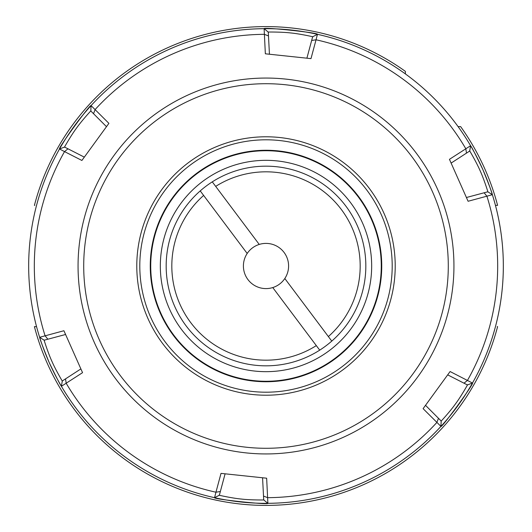 <?xml version="1.0" encoding="UTF-8"?>
<svg xmlns="http://www.w3.org/2000/svg" width="532" height="532" viewBox="0 0 532 532"><rect width="100%" height="100%" fill="white"/><g stroke="black" fill="none" stroke-linecap="round" stroke-linejoin="round"><path stroke-width="0.8" d="M272.763 287.566A22.603 22.603 0 0 1 247.187 253.478L203.63 195.43A94.177 94.177 0 0 0 190.669 322.525A94.177 94.177 0 0 0 316.314 345.614L272.763 287.566A22.603 22.603 0 0 0 284.813 278.522L328.37 336.57A94.177 94.177 0 0 0 341.331 209.475A94.177 94.177 0 0 0 215.686 186.386L259.237 244.434A22.603 22.603 0 0 1 284.813 278.522M259.237 244.434A22.603 22.603 0 0 0 247.187 253.478M319.719 350.142L316.314 345.614M203.63 195.43L200.232 190.902M212.281 181.858L215.686 186.386M328.37 336.57L331.769 341.098M150.682 317.265A126.197 126.197 0 0 1 214.735 150.682A126.197 126.197 0 0 1 381.318 214.735A126.197 126.197 0 0 1 317.265 381.318A126.197 126.197 0 0 1 150.682 317.265M466.418 197.512L487.837 191.786L492.366 194.705L468.087 201.269L449.447 159.334L470.587 145.708A237.325 237.325 0 0 1 214.556 497.686A237.325 237.325 0 0 1 49.137 362.412C42.966 347.29 39.8 338.917 39.634 337.295A237.325 237.325 0 0 1 59.531 148.973C57.177 149.399 90.786 103.201 91.072 105.609A237.325 237.325 0 0 1 264.118 28.681C262.569 26.853 319.38 32.864 317.444 34.314A237.325 237.325 0 0 1 470.587 145.708C471.678 146.925 475.768 154.885 482.863 169.588C489.034 184.717 492.2 193.083 492.366 194.705A237.325 237.325 0 0 1 472.469 383.027C474.823 382.601 441.214 428.799 440.928 426.391L423.1 408.649L450.099 371.536L472.469 383.027L467.428 384.935L447.678 374.861M73.23 351.699L82.553 372.666L61.413 386.292C60.322 385.082 56.232 377.122 49.137 362.412A237.325 237.325 0 0 1 39.634 337.295L63.913 330.731L73.23 351.699M225.103 473.812L220.348 491.515L215.952 492.206L221.013 473.38L266.652 478.202L267.882 503.319C269.431 505.147 212.62 499.136 214.556 497.686L215.952 492.206A231.679 231.679 0 0 1 66.201 383.279L65.509 378.884L80.884 368.909M65.582 334.488L47.873 339.217L45.074 335.759A231.679 231.679 0 0 1 64.532 151.607L59.531 148.973A237.325 237.325 0 0 1 91.072 105.609L108.9 123.351L81.901 160.465L64.532 151.607L67.996 148.807L84.322 157.14M306.898 58.188L311.652 40.485L316.048 39.794L310.987 58.62L265.348 53.799L264.118 28.681A237.325 237.325 0 0 1 317.444 34.314L316.048 39.794A231.679 231.679 0 0 1 465.799 148.721L466.491 153.116L451.116 163.091M425.52 405.324L441.188 421.012C439.598 422.913 450.212 411.422 455.505 403.868C461.078 396.486 468.745 382.841 467.428 384.935L464.004 383.193L467.468 380.393A231.679 231.679 0 0 0 486.926 196.242L484.127 192.784M220.348 491.515L219.35 495.226C216.91 494.8 232.165 498.238 241.355 499.049C250.539 500.18 266.186 500.007 263.712 499.907L262.562 477.769M263.712 499.907L267.882 503.319L263.712 499.907L263.513 496.077L267.669 497.673A231.679 231.679 0 0 0 436.878 422.448L438.474 418.292M487.837 191.786L492.366 194.705L487.837 191.786C488.689 194.113 484.04 179.178 480.15 170.819C476.539 162.3 468.566 148.84 469.716 151.028L466.491 153.116L469.716 151.028L470.587 145.708A237.325 237.325 0 0 1 482.863 169.588M311.652 40.485L312.65 36.775C315.09 37.2 299.835 33.762 290.645 32.951C281.461 31.82 265.814 31.993 268.288 32.093L269.438 54.231M268.288 32.093L264.118 28.681L268.288 32.093L268.487 35.923L264.331 34.327A231.679 231.679 0 0 0 95.122 109.552L93.526 113.708L90.812 110.989C92.402 109.087 81.788 120.578 76.495 128.132C70.922 135.52 63.255 149.16 64.572 147.065L67.996 148.807L64.572 147.065L59.531 148.973A237.325 237.325 0 0 1 470.587 145.708L469.716 151.028M106.48 126.676L93.526 113.708M47.873 339.217L44.163 340.214C43.311 337.887 47.96 352.822 51.85 361.181C55.461 369.7 63.434 383.16 62.284 380.972L65.509 378.884L62.284 380.972L61.413 386.292L62.284 380.972M312.65 36.775L317.444 34.314M90.812 110.989L91.072 105.609M49.137 362.412A237.325 237.325 0 0 1 39.634 337.295L44.163 340.214L39.634 337.295A237.325 237.325 0 0 1 59.531 148.973M219.35 495.226L214.556 497.686A237.325 237.325 0 0 1 61.413 386.292M441.188 421.012L440.928 426.391A237.325 237.325 0 0 1 267.882 503.319M371.668 266A105.669 105.669 0 0 0 266 160.332A105.669 105.669 0 0 0 160.332 266A105.669 105.669 0 0 0 266 371.668A105.669 105.669 0 0 0 371.668 266M365.83 266A99.83 99.83 0 0 0 266 166.17A99.83 99.83 0 0 0 166.17 266A99.83 99.83 0 0 0 266 365.83A99.83 99.83 0 0 0 365.83 266M381.271 266A115.271 115.271 0 0 0 266 150.729A115.271 115.271 0 0 0 150.729 266A115.271 115.271 0 0 0 266 381.271A115.271 115.271 0 0 0 381.271 266M150.257 266A115.743 115.743 0 0 1 266 150.257A115.743 115.743 0 0 1 381.743 266A115.743 115.743 0 0 1 266 381.743A115.743 115.743 0 0 1 150.257 266M34.806 205.352L34.407 205.352A239.4 239.4 0 0 1 405.384 71.361L405.384 73.915L405.384 71.361A239.4 239.4 0 0 0 266 26.6M497.194 326.648L497.593 326.648A239.4 239.4 0 0 1 34.407 326.648L36.555 326.648L34.407 326.648A239.4 239.4 0 0 0 497.593 326.648M495.445 205.352L497.593 205.352L495.445 205.352M458.085 126.616L460.639 126.616A239.4 239.4 0 0 1 497.593 205.352A239.4 239.4 0 0 0 460.639 126.616M147.929 318.488A129.21 129.21 0 0 1 213.512 147.929A129.21 129.21 0 0 1 384.071 213.512A129.21 129.21 0 0 1 318.488 384.071A129.21 129.21 0 0 1 147.929 318.488M432.569 191.946A182.29 182.29 0 0 1 340.054 432.569A182.29 182.29 0 0 1 99.431 340.054A182.29 182.29 0 0 1 191.946 99.431A182.29 182.29 0 0 1 432.569 191.946M437.736 189.651A187.942 187.942 0 0 1 342.349 437.736A187.942 187.942 0 0 1 94.264 342.349A187.942 187.942 0 0 1 189.651 94.264A187.942 187.942 0 0 1 437.736 189.651M492.366 194.705A237.325 237.325 0 0 1 472.469 383.027M44.163 340.214L39.634 337.295M59.537 148.967L64.572 147.065M472.463 383.033L467.428 384.935"/></g></svg>
